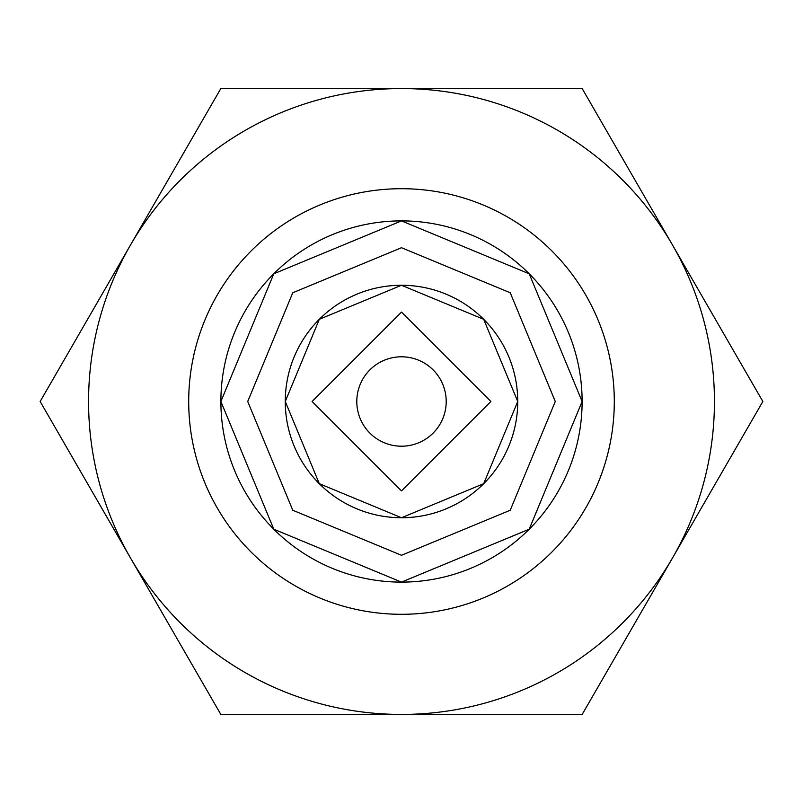 <?xml version="1.0" encoding="UTF-8"?>
<svg xmlns="http://www.w3.org/2000/svg" width="803" height="803" viewBox="0 0 803 803"><rect width="100%" height="100%" fill="white"/><g stroke="black" fill="none" stroke-linecap="round" stroke-linejoin="round"><path stroke-width="1.2" d="M40.15 401.5L220.825 714.439L582.175 714.439L762.85 401.5L582.175 88.561L220.825 88.561L40.15 401.5L130.487 557.965A312.939 312.939 0 0 0 714.439 401.5A312.939 312.939 0 0 0 130.487 245.035A312.939 312.939 0 0 0 130.487 557.965L220.825 714.439L582.175 714.439L762.85 401.5L582.175 88.561L220.825 88.561L40.15 401.5M614.295 401.5A212.795 212.795 0 0 1 401.5 614.295A212.795 212.795 0 0 1 188.705 401.5A212.795 212.795 0 0 1 401.5 188.705A212.795 212.795 0 0 1 614.295 401.5M401.5 582.115A180.615 180.615 0 0 1 220.885 401.5A180.615 180.615 0 0 1 401.5 220.885A180.615 180.615 0 0 1 582.115 401.5A180.615 180.615 0 0 1 401.5 582.115L273.793 529.207L220.885 401.5L273.793 273.793L401.5 220.895L529.207 273.793L582.115 401.5L529.207 529.207L401.5 582.105M401.5 555.285L510.236 510.236L555.274 401.5L510.236 292.764L401.5 247.715L292.764 292.764L247.725 401.5L292.764 510.236L401.5 555.285M401.5 285.266A116.234 116.234 0 0 1 517.734 401.5A116.234 116.234 0 0 1 401.5 517.734A116.234 116.234 0 0 1 285.266 401.5A116.234 116.234 0 0 1 401.5 285.266L483.687 319.313L517.734 401.5L483.687 483.687L401.5 517.734L319.313 483.687L285.266 401.5L319.313 319.313L401.5 285.266M401.5 312.096L312.096 401.5L401.5 490.904L490.904 401.5L401.5 312.096M401.5 446.207A44.707 44.707 0 0 1 356.793 401.5A44.707 44.707 0 0 1 401.5 356.793A44.707 44.707 0 0 1 446.207 401.5A44.707 44.707 0 0 1 401.5 446.207"/></g></svg>
